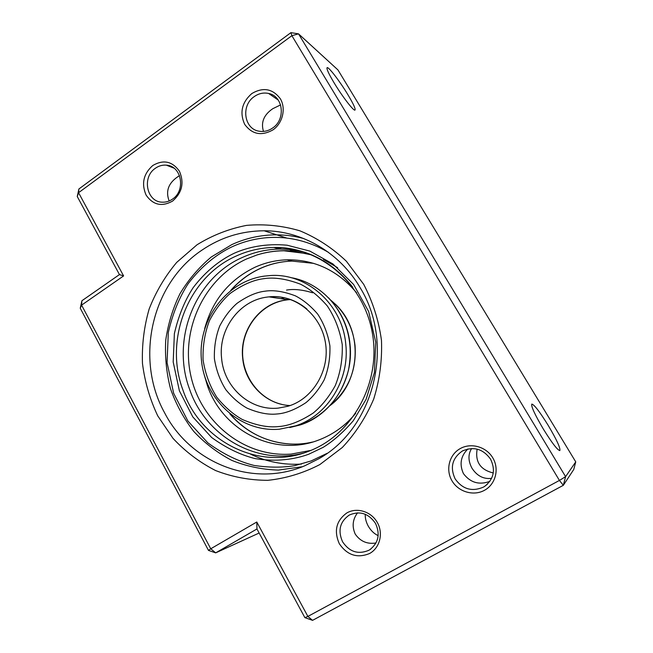 <?xml version="1.0" encoding="UTF-8"?>
<svg xmlns="http://www.w3.org/2000/svg" width="653" height="653" viewBox="0 0 653 653"><rect width="100%" height="100%" fill="white"/><g stroke="black" fill="none" stroke-linecap="round" stroke-linejoin="round"><path stroke-width="0.98" d="M202.022 250.091C151.463 283.655 134.689 358.962 164.572 412.753C190.17 462.699 252.401 488.256 304.829 465.744L318.721 458.798C374.128 428.237 395.212 344.302 360.268 287.9C339.748 252.442 301.857 230.664 264.139 230.778C241.479 230.925 220.771 237.357 202.022 250.091M363.713 284.341L346.384 261.249C332.508 248.075 317.023 237.937 299.923 230.827C282.3 225.644 264.514 223.832 246.54 225.383C228.885 228.828 212.388 235.284 197.051 244.761L176.694 262.4C165.005 276.35 155.814 291.899 149.137 309.057C144.044 326.794 141.823 344.915 142.468 363.419C144.778 381.776 149.863 399.252 157.732 415.839L172.98 438.334C185.37 451.623 199.573 462.357 215.596 470.552C232.362 477.041 249.797 480.298 267.877 480.322C285.965 478.396 303.286 473.139 319.856 464.561L342.286 447.517C355.469 433.461 365.941 417.316 373.704 399.073C379.646 380.03 382.234 360.464 381.474 340.376C378.732 320.501 372.814 301.825 363.713 284.341M172.629 201.051C182.13 192.708 184.391 182.758 179.412 171.192C172.27 161.25 163.389 159.356 152.769 165.511C143.456 173.845 141.236 183.705 146.109 195.1C153.063 205.058 161.903 207.042 172.629 201.051M172.523 199.1C186.056 190.439 181.534 165.797 166.36 165.16C162.409 164.834 158.728 165.878 155.316 168.303C141.611 177.29 146.811 202.291 162.417 202.185C166.017 202.308 169.388 201.279 172.523 199.1M273.068 129.816C282.725 123.082 286.161 108.439 280.325 98.75C272.668 88.645 263.159 86.914 251.797 93.559C241.839 102.423 239.463 112.683 244.679 124.339C252.123 134.461 261.584 136.281 273.068 129.816M272.644 128.012C285.998 119.393 283.255 96.097 268.62 93.461C263.551 92.391 258.751 93.436 254.221 96.603C240.606 105.606 244.149 129.425 259.412 131.245C264.073 131.947 268.481 130.869 272.644 128.012M462.218 451.109C452.227 458.202 449.868 467.466 455.149 478.902C462.536 489.228 471.939 491.97 483.359 487.146L484.755 486.297C493.815 479 495.741 469.948 490.55 459.124C483.114 448.921 473.784 446.195 462.553 450.921L462.218 451.109M492.819 457.9C486.273 446.66 470.886 442.416 460.096 448.66C449.215 454.749 445.436 469.703 451.949 480.739C458.3 491.856 473.523 496.411 484.51 490.281C495.594 484.306 499.537 469.042 492.819 457.9M349.167 515.135C339.87 521.78 337.674 530.669 342.588 541.81C349.453 551.907 358.203 554.732 368.823 550.299L369.802 549.712C378.479 542.896 380.389 534.13 375.508 523.412C368.57 513.397 359.868 510.597 349.404 515.005L349.167 515.135M377.295 522.457C371.214 511.495 356.905 507.095 346.874 512.915C336.254 520.621 333.732 530.881 339.291 543.696C347.225 555.246 357.322 558.519 369.565 553.515C379.866 547.973 383.531 533.33 377.295 522.457M280.374 248.026L278.072 248.679M179.51 175.608L177.755 176.775C168.596 183.052 165.633 190.856 168.874 200.177M280.602 104.896L272.75 108.716C263.804 114.846 260.718 122.413 263.494 131.416M471.605 448.529C467.989 454.349 468.103 460.896 471.948 468.168C477.033 475.955 483.587 479.343 491.619 478.331M365.272 514.278C365.06 518.098 366.055 522.057 368.268 526.155C370.912 530.669 374.21 533.827 378.169 535.615M357.575 512.825C352.62 519.388 351.845 526.481 355.232 534.097C360.325 541.402 367.247 544.365 375.989 542.986M467.923 448.954C460.716 456.031 459.214 464.25 463.434 473.605C470.299 482.649 479.09 485.244 489.823 481.392M548.259 425.487C539.745 411.757 534.26 404.623 531.803 404.085C531.003 406.297 534.831 414.59 543.288 428.972C551.956 442.946 557.474 450.146 559.85 450.578C560.543 448.089 556.674 439.722 548.259 425.487M347.935 94.758C339.944 81.429 328.304 66.247 327.08 67.683C326.41 68.81 328.745 73.846 334.075 82.8C342.311 96.546 353.959 111.606 355.028 110.039C355.656 108.814 353.297 103.721 347.935 94.758M477.155 449.133C475.025 461.875 480.388 469.817 493.26 472.96M575.75 461.875L565.596 476.657L298.527 33.858L290.92 32.65L291.875 35.686L298.527 33.858L337.952 69.928L575.75 461.875L573.742 469.507L563.319 485.318L565.596 476.657L559.425 480.428L563.319 485.318L312.567 620.35L307.881 616.424L304.878 617.64L312.567 620.35M259.143 533.019L215.686 552.862L210.748 548.781L208.487 550.406L215.686 552.862L256.956 528.963L304.878 617.64M81.911 300.739L80.254 308.232L81.584 305.131L81.911 300.739L119.45 274.587L77.25 196.512L78.564 192.7L78.907 188.97L77.25 196.512M208.487 550.406L80.254 308.232M78.907 188.97L290.92 32.65M256.784 522.008L210.748 548.781L81.584 305.131L123.605 275.917L78.564 192.7L291.875 35.686L559.425 480.428L307.881 616.424L256.784 522.008L256.956 528.963M123.605 275.917L119.45 274.587M355.673 413.373C345.6 425.487 333.479 434.286 319.317 439.787L318.517 440.089C274.227 457.386 222.567 430.572 207.434 385.662L204.299 375.091M204.658 328.679C212.445 300.2 229.26 279.704 255.127 267.183C265.289 262.628 275.95 260.163 287.1 259.804C314.746 259.551 337.936 270.571 356.652 292.862M310.885 450.399L291.214 454.088C244.442 457.639 200.969 422.434 190.864 375.908C180.416 329.455 204.25 278.17 246.614 258.947L256.874 255.005C268.628 251.291 280.684 249.993 293.034 251.111L312.093 254.996M305.114 252.311L289.467 249.462L279.443 249.071C266.497 249.324 254.139 252.115 242.369 257.453C194.823 278.211 170.906 339.764 189.599 389.294C205.344 435.78 256.058 465.769 303.367 453.125M323.455 259.445L337.691 267.73M265.077 291.181C256.523 292.12 247.152 296.184 236.982 303.367C230.378 309.163 224.64 316.672 219.759 325.904C215.825 336.107 214.037 347.045 214.396 358.717C216.241 370.243 220.061 380.585 225.856 389.743C232.403 397.75 239.463 403.889 247.054 408.141C258.433 412.99 268.416 414.933 277.019 413.978C285.647 413.406 295.278 409.643 305.898 402.681C312.836 396.967 318.917 389.384 324.141 379.94C328.377 369.418 330.304 358.081 329.912 345.927C327.904 333.961 323.806 323.317 317.619 313.995C310.681 305.939 303.27 299.89 295.401 295.85C283.704 291.409 273.599 289.85 265.077 291.181M290.895 299.572L288.046 299.76L269.003 296.862C294.421 293.899 320.501 313.889 325.333 342.041C330.41 370.145 312.811 399.146 287.908 406.264L278.349 408.101C250.336 411.202 223.783 387.286 221.579 358.146C218.249 329.12 239.659 300.119 267.542 297.033L269.003 296.862C283.035 295.67 295.662 299.711 306.894 309M281.769 404.37C258.441 398.967 241.349 374.985 242.638 349.975C243.749 324.949 262.971 302.927 286.659 299.923L288.046 299.76L286.651 299.915C259.984 302.821 239.48 330.385 242.671 357.975C244.704 383.123 265.747 404.623 290.095 405.554M280.88 298.674L284.855 297.792M278.243 426.597C267.877 427.699 255.862 425.315 242.198 419.43C233.088 414.28 224.616 406.876 216.788 397.236C209.85 386.217 205.279 373.802 203.075 359.974C202.642 345.959 204.781 332.834 209.491 320.59C215.327 309.489 222.2 300.453 230.109 293.466C242.312 284.79 253.56 279.859 263.869 278.676C274.113 277.027 286.308 278.855 300.437 284.161C309.946 289.001 318.917 296.274 327.324 305.979C334.834 317.227 339.805 330.091 342.245 344.564C342.719 359.264 340.384 372.969 335.242 385.678C328.9 397.089 321.529 406.231 313.13 413.104C300.282 421.463 288.65 425.96 278.243 426.597M279.451 429.209L295.458 425.895C327.259 415.888 349.853 379.948 345.78 344.286C342.482 304.045 306.184 272.366 269.46 275.615L264.563 276.105L269.46 275.615M289.736 427.544L300.331 424.915C331.732 415.03 354.04 379.589 350.024 344.433C347.078 311.016 321.211 282.496 290.658 277.582M330.72 300.127C344.711 311.701 352.816 326.867 355.052 345.625C356.669 370.259 348.367 390.2 330.149 405.44M312.616 292.797C302.527 289.712 293.834 288.806 286.536 290.087M282.357 247.716L277.574 248.532M231.864 244.581C246.091 238.059 261.053 234.811 276.774 234.851C285.883 234.9 294.887 236.141 303.792 238.565M327.096 453.337L311.171 460.936L294.968 465.597C282.708 467.695 269.101 467.646 254.131 465.458C238.533 461.54 223.097 454.006 207.842 442.873L187.86 420.965L173.649 393.261L167.062 362.611L168.311 332.442C172.67 313.62 179.297 297.352 188.195 283.631C202.25 265.142 217.767 253.617 231.97 246.842C252.727 237.219 288.871 229.472 328.328 252.254M313.701 263.371L292.03 261.094C281.01 261.453 270.481 263.869 260.433 268.359C249.005 273.55 239.096 280.912 230.705 290.438M308.698 454.235L323.145 447.354C333.348 441.069 343.388 432.204 353.281 420.761L366.096 399.35L374.406 372.577L375.744 342.205L368.651 311.538L353.583 284.455L332.899 263.934L309.791 251.07L287.075 245.201C265.485 243.283 247.838 247.226 234.321 253.201C220.959 259.535 206.356 270.35 193.117 287.72C184.726 300.617 178.481 315.913 174.375 333.618L173.192 362.015L179.404 390.853L192.798 416.892L211.613 437.469C225.979 447.909 240.5 454.953 255.16 458.602C276.415 462.055 294.503 459.418 308.698 454.235M308.526 451.329C258.335 471.344 199.834 440.759 182.856 389.8C163.936 339.544 188.137 277.092 236.296 255.992C248.213 250.581 260.727 247.732 273.844 247.471C305.628 247.618 331.961 260.914 352.84 287.361M279.443 249.071L273.844 247.471C319.358 246.271 363.55 282.994 372.3 332.752C381.393 382.438 352.677 434.572 309.187 451.076L308.575 451.313M250.605 454.186C266.636 461.875 283.59 465.165 301.457 464.071M229.832 413.822C249.781 437.567 282.316 449.142 312.607 442.04M286.594 238.01L264.139 230.778M166.36 165.16L173.992 168.156M268.62 93.461L278.251 100.072M484.755 486.297L487.416 484.175M462.553 450.921L463.271 450.554M369.802 549.712L370.977 548.895M328.688 297.948C347.045 318.289 353.648 342.343 348.49 370.12C341.217 397.31 325.161 415.577 300.331 424.915L279.337 429.217C240.475 432.547 204.969 400.003 201.467 360.252C197.41 320.55 225.922 281.28 264.383 276.113M335.111 303.98C363.843 329.969 361.24 382.821 330.043 405.554M287.1 259.804L292.03 261.094C281.068 261.461 270.587 263.885 260.588 268.359C249.356 273.46 239.586 280.676 231.268 290.005M256.874 255.005C265.657 252.262 274.66 250.858 283.892 250.776L307.677 253.715M293.034 251.111L289.467 249.462M230.28 414.182C246.548 432.604 266.775 442.563 290.969 444.048M231.823 244.597L211.27 256.996C198.896 267.436 188.48 279.647 180.016 293.63C172.841 308.363 168.082 323.896 165.731 340.221C164.834 356.701 166.433 372.912 170.539 388.853C176.041 404.338 183.771 418.516 193.729 431.38C204.813 443.232 217.49 452.896 231.758 460.365C246.687 466.381 262.245 469.621 278.415 470.087L302.412 466.715"/></g></svg>
